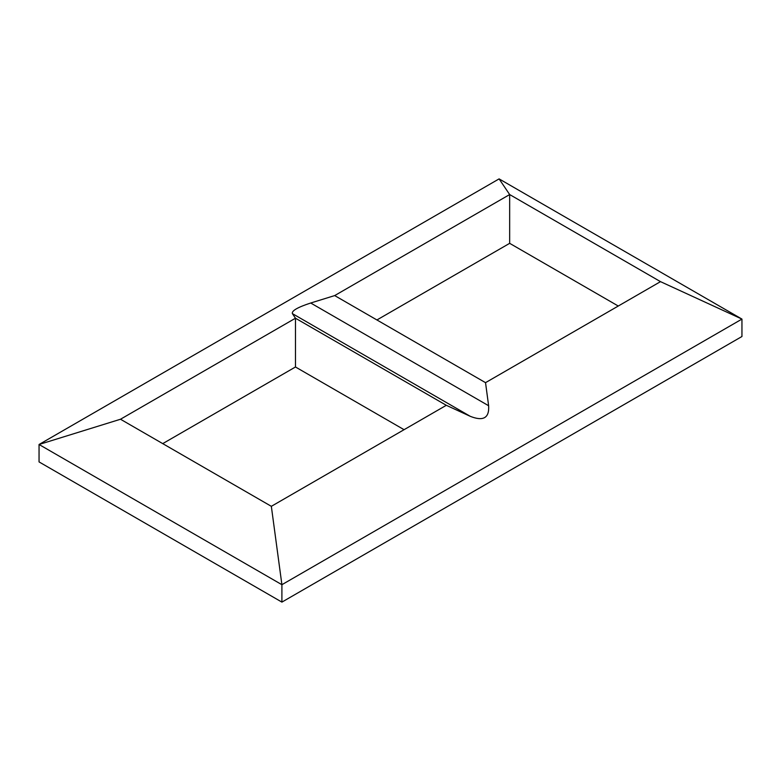 <?xml version="1.0" encoding="UTF-8"?>
<svg xmlns="http://www.w3.org/2000/svg" width="781" height="781" viewBox="0 0 781 781"><rect width="100%" height="100%" fill="white"/><g stroke="black" fill="none" stroke-linecap="round" stroke-linejoin="round"><path stroke-width="1.17" d="M404.07 429.687L295.472 366.992L162.741 443.618M618.259 306.025L509.661 243.33L376.93 319.956M281.902 602.112L741.95 336.504L741.95 319.087L499.098 178.888L39.05 444.496L39.05 461.913L281.902 602.112L281.902 584.696L741.95 319.087L660.501 281.648L485.528 382.661L488.633 405.739C489.433 417.972 483.322 421.506 470.289 416.332L292.367 313.601C291.567 310.789 297.678 307.265 310.711 303.008L488.633 405.739M485.528 382.661L334.688 295.579L310.711 303.008M446.312 405.3L271.339 506.322L120.499 419.241L295.472 318.218L446.312 405.3L470.289 416.332M271.339 506.322L281.902 584.696L39.05 444.496L120.499 419.241M295.472 366.992L295.472 318.218L292.367 313.601M334.688 295.579L509.661 194.557L499.098 178.888M509.661 243.33L509.661 194.557L660.501 281.648"/></g></svg>
